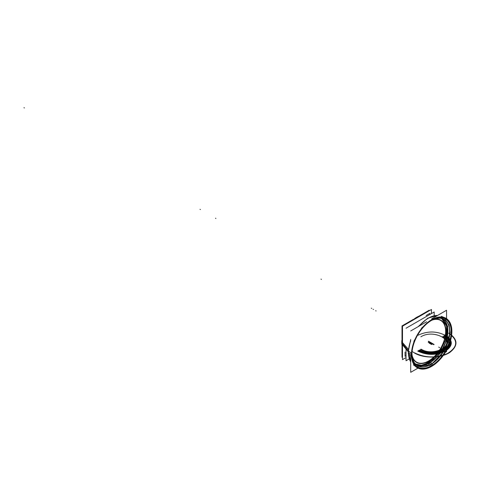 <?xml version="1.0" encoding="UTF-8"?>
<svg xmlns="http://www.w3.org/2000/svg" width="480" height="480" viewBox="0 0 480 480"><rect width="100%" height="100%" fill="white"/><g stroke="black" fill="none" stroke-linecap="round" stroke-linejoin="round"><path stroke-width="0.72" d="M408.186 351.702L401.898 344.046A21 12.126 120 0 1 402.492 337.704M420.984 315.528A21 12.126 120 0 0 412.458 320.448M402.492 338.472A21.096 12.18 120 0 0 402 343.14A21.096 12.18 -60 0 1 402.492 338.472A21.096 12.18 120 0 0 402 343.14A21.096 12.18 120 0 0 402.492 347.25A21.096 12.18 -60 0 1 402 343.14L408.228 350.496L402 343.14A21.096 12.18 120 0 0 402.492 347.25A21.096 12.18 -60 0 1 402 343.14L408.228 350.496L402 343.14A21.096 12.18 -60 0 1 402.492 338.472A21.096 12.18 120 0 0 402 343.14A21.096 12.18 120 0 0 402.492 347.25M413.118 320.064A21.096 12.18 -60 0 1 420.72 315.678A21.096 12.18 120 0 0 413.118 320.064A21.096 12.18 -60 0 1 420.72 315.678A21.096 12.18 120 0 0 413.118 320.064A21.096 12.18 120 0 1 420.72 315.678M401.898 344.01A2.772 1.698 176.8 0 1 401.754 343.53M401.868 342.96A2.772 1.602 180 0 1 401.718 342.438A2.772 1.602 0 0 0 401.868 342.96M408.324 349.23L401.898 341.892A2.772 1.5 -177 0 1 401.748 341.334L402.492 347.586L401.718 342.438M401.898 341.892A21 12.126 120 0 0 402.492 347.55M408.612 354.066A1.386 0.852 176.8 0 1 408.222 353.514M437.484 315.498A28.092 16.218 120 0 0 419.25 326.028A28.092 16.218 -60 0 1 437.484 315.498A28.092 16.218 120 0 0 419.25 326.028A28.092 16.218 120 0 1 437.484 315.498M408.504 352.608A28.092 16.218 120 0 1 410.706 340.842A28.092 16.218 120 0 0 408.504 352.608A28.092 16.218 120 0 0 410.706 361.83A28.092 16.218 -60 0 1 408.504 352.608L411.438 354.624L408.504 352.608A28.092 16.218 120 0 0 410.706 361.83A28.092 16.218 120 0 1 408.504 352.608A28.092 16.218 -60 0 1 410.706 340.842A28.092 16.218 120 0 0 408.504 352.608L411.438 354.624M408.444 352.56A1.386 0.798 180 0 1 408.18 352.092A1.386 0.798 0 0 0 408.444 352.56A1.386 0.798 0 0 1 408.18 352.086L410.706 339.48L408.18 352.092M451.83 332.922A28.5 16.458 120 0 0 445.062 317.928A28.5 16.458 120 0 0 422.862 327.282A28.5 16.458 120 0 0 411.6 356.148M411.474 356.058L408.48 353.976A28.08 16.212 120 0 1 410.706 340.614M437.538 315.468A28.08 16.212 120 0 0 419.058 326.136M414.528 365.334L411.21 354.462L411.552 354.702L411.21 354.462L414.054 340.908L421.788 327.9L432.222 319.122L442.398 317.058M416.58 367.176A28.494 16.452 120 0 0 431.646 366.294A28.494 16.452 120 0 0 451.794 331.398A28.494 16.452 120 0 0 444.99 317.892A28.494 16.452 120 0 0 431.646 319.764A28.494 16.452 120 0 0 411.498 354.66A28.494 16.452 120 0 0 416.55 367.152M451.83 330A28.5 16.458 120 0 1 439.44 360.108A28.5 16.458 120 0 1 416.616 367.2A28.5 16.458 120 0 1 411.6 353.226L408.48 351.102A28.08 16.212 120 0 0 410.706 361.89M408.612 351.186A1.386 0.75 -177 0 1 408.222 350.628L410.706 361.95M432.834 365.058L432.924 365.604M432.798 364.866A27.72 16.008 -60 0 1 411.966 354.306A27.72 16.008 -60 0 1 432.798 319.686L432.816 319.608M432.816 319.602L432.924 319.002A28.59 16.506 -60 0 0 411.438 354.642A28.59 16.506 -60 0 0 432.81 365.676A28.59 16.506 -60 0 1 430.386 367.068L430.35 366.486M431.646 319.764A28.494 16.452 120 0 0 411.498 354.66A28.494 16.452 120 0 0 431.646 366.294A28.494 16.452 120 0 0 451.794 331.398A28.494 16.452 120 0 0 431.646 319.764A28.494 16.452 120 0 0 411.498 354.66A28.494 16.452 120 0 0 431.646 366.294A28.494 16.452 120 0 0 451.794 331.398A28.494 16.452 120 0 0 431.646 319.764A28.494 16.452 120 0 0 411.498 354.66A28.494 16.452 120 0 0 431.646 366.294A28.494 16.452 120 0 0 451.794 331.398A28.494 16.452 120 0 0 431.646 319.764A28.494 16.452 120 0 0 411.498 354.66A28.494 16.452 120 0 0 431.646 366.294L431.592 365.82L431.646 366.294A28.494 16.452 120 0 0 451.794 331.398A28.494 16.452 120 0 0 431.646 319.764M431.58 320.274A27.822 16.062 120 0 1 451.254 331.632A27.822 16.062 120 0 1 431.58 365.706A27.822 16.062 -60 0 1 411.906 354.348A27.822 16.062 -60 0 1 431.58 320.274A27.822 16.062 120 0 0 411.906 354.348A27.822 16.062 120 0 0 431.58 365.706A27.822 16.062 120 0 0 451.254 331.632A27.822 16.062 120 0 0 431.58 320.274A27.822 16.062 -60 0 1 451.254 331.632A27.822 16.062 -60 0 1 431.58 365.706A27.822 16.062 -60 0 1 411.906 354.348A27.822 16.062 -60 0 1 431.58 320.274L431.634 319.848L431.58 320.274A27.822 16.062 -60 0 1 451.254 331.632A27.822 16.062 -60 0 1 431.58 365.706A27.822 16.062 -60 0 1 411.906 354.348A27.822 16.062 -60 0 1 431.58 320.274L431.634 319.848M430.338 366.288A27.72 16.008 -60 0 0 451.17 331.668A27.72 16.008 -60 0 0 430.338 321.108L430.374 320.628M430.386 320.472A28.59 16.506 -60 0 1 451.842 332.718M438.234 318.24A26.652 15.39 -60 0 1 449.112 337.008A26.652 15.39 -60 0 1 429.594 364.932L430.392 366.468A27.894 16.104 -60 0 0 451.35 331.956A27.894 16.104 -60 0 0 430.95 320.652A27.894 16.104 -60 0 1 432.864 319.572M430.392 321.006A27.894 16.104 -60 0 1 430.95 320.652A27.894 16.104 -60 0 0 411.918 353.622A27.894 16.104 -60 0 0 432.864 365.034L432.816 364.95M411.972 354.9A26.724 15.432 -60 0 0 430.83 364.38A26.724 15.432 -60 0 1 411.972 354.9A26.724 15.432 120 0 0 430.83 364.38A26.724 15.432 120 0 0 449.718 332.382A26.724 15.432 120 0 0 432.09 320.058A26.724 15.432 -60 0 1 449.718 332.382A26.724 15.432 -60 0 1 430.83 364.38A26.724 15.432 120 0 0 449.718 332.382A26.724 15.432 120 0 0 432.09 320.058A26.724 15.432 -60 0 1 449.718 332.382A26.724 15.432 -60 0 1 430.83 364.38A26.724 15.432 -60 0 1 411.984 355.11M412.002 355.692L413.922 362.394L418.158 366.426L431.04 364.752L430.794 364.32L431.04 364.752L444.246 351.018L450.138 332.67L449.094 324.996L445.452 319.86L439.746 318.006L432.792 319.686M413.466 361.134A26.652 15.39 -60 0 0 431.964 363.57L432.018 363.654M432.06 363.726L432.774 364.884M429.492 361.476L431.934 363.588M430.326 362.37A26.322 15.198 -60 0 1 415.458 364.05M432.084 363.708A26.742 15.438 -60 0 1 415.998 364.65A26.742 15.438 -60 0 1 411.99 353.13M429.714 365.076A26.742 15.438 -60 0 0 448.578 340.152A26.742 15.438 -60 0 0 442.542 318.672A26.742 15.438 -60 0 0 430.566 320.958A26.742 15.438 -60 0 1 432.084 320.124M415.674 364.266L421.95 365.898L429.534 363.378L429.174 363.096L429.534 363.378L440.106 353.484L446.964 339.492L447.696 326.316L442.05 318.582M441.75 318.504A26.322 15.198 -60 0 1 446.28 340.14A26.322 15.198 -60 0 1 427.992 363.72L429.558 364.956M427.128 363.138L428.112 363.81A26.34 15.21 -60 0 0 446.442 340.14A26.34 15.21 -60 0 0 441.81 318.516M415.374 363.966L421.452 365.238L428.664 362.754L428.322 362.526L428.664 362.754L439.026 353.124L445.86 339.468L446.844 326.442L441.642 318.474M446.556 326.46A26.232 15.144 -60 0 1 446.556 334.806A26.232 15.144 120 0 0 446.556 326.46A26.232 15.144 -60 0 1 446.556 334.806A26.232 15.144 120 0 0 446.556 326.46M428.346 362.142L428.364 362.556A26.232 15.144 120 0 0 432.054 360A26.232 15.144 -60 0 1 428.364 362.556A26.232 15.144 -60 0 1 424.68 364.254A26.232 15.144 120 0 0 428.364 362.556A26.232 15.144 120 0 0 432.054 360A26.232 15.144 -60 0 1 428.364 362.556A26.232 15.144 -60 0 1 424.68 364.254A26.232 15.144 -60 0 0 428.364 362.556L429.156 363.09M430.452 362.46A26.34 15.21 -60 0 1 415.494 364.092M427.2 362.802L427.2 363.186M433.53 319.458A24.354 14.064 -60 0 1 440.88 320.238A24.354 14.064 -60 0 1 444.402 340.452A24.354 14.064 -60 0 1 427.62 361.8M416.49 362.406A24.354 14.064 120 0 0 428.634 361.176A24.354 14.064 120 0 0 444.168 340.896A24.354 14.064 120 0 0 442.032 321.066M440.808 320.202A24.354 14.064 120 0 0 433.848 319.326A24.354 14.064 120 0 1 445.65 334.512A24.354 14.064 120 0 1 428.634 361.176A24.354 14.064 120 0 0 445.65 334.512A24.354 14.064 120 0 0 433.848 319.326A24.354 14.064 120 0 1 445.65 334.512A24.354 14.064 120 0 1 428.634 361.176A24.354 14.064 120 0 0 445.65 334.512A24.354 14.064 120 0 0 433.848 319.326M429.786 360.552A24.354 14.064 -60 0 1 416.526 362.424A24.354 14.064 -60 0 1 412.17 356.448M412.128 356.496A24.354 14.064 120 0 0 416.454 362.382M410.706 330.96L426.618 321.774M431.7 318.84L446.556 310.26L446.556 318.654M410.706 355.524L410.706 372.324L417.978 368.124M422.514 365.508L435.804 357.828M445.332 352.332L446.556 351.624L446.556 350.208M446.556 323.922L446.556 339.18M412.218 356.79A24.354 14.064 120 0 0 428.634 361.176A24.354 14.064 120 0 1 412.218 356.79A24.354 14.064 120 0 0 428.634 361.176A24.354 14.064 120 0 1 412.218 356.79M432.528 319.902A24.078 13.902 -60 0 1 445.542 333.792A24.078 13.902 -60 0 1 428.634 360.948A24.078 13.902 -60 0 1 412.062 355.356A24.078 13.902 120 0 0 428.634 360.948A24.078 13.902 120 0 0 445.542 333.792A24.078 13.902 120 0 0 432.528 319.902A24.078 13.902 -60 0 1 445.542 333.792A24.078 13.902 -60 0 1 428.634 360.948A24.078 13.902 -60 0 1 412.062 355.356A24.078 13.902 -60 0 0 428.634 360.948A24.078 13.902 120 0 0 445.542 333.792A24.078 13.902 120 0 0 432.528 319.902M432.168 320.082A24.084 13.902 -60 0 1 440.382 320.28A24.084 13.902 -60 0 1 444.324 340.134A24.084 13.902 -60 0 1 427.632 361.572M429.774 360.336A24.084 13.902 -60 0 1 416.31 361.974A24.084 13.902 -60 0 1 412.032 354.96M406.032 357.588L402.492 359.628L402.492 326.202L431.442 309.486L431.442 313.572M406.032 349.08L406.032 360.75L409.236 358.902M406.032 328.242L434.184 311.988L434.184 315.684M413.238 319.44L402.012 325.92L402.012 338.886M402.012 345.702L402.012 357.294L402.492 357.018M419.142 316.032L429.18 310.236L429.18 310.794M405.066 352.038L405.066 356.268L406.032 355.71M426.156 315.504L429.816 313.392L429.816 314.514M430.872 364.452L431.538 365.64M373.5 309.462L373.104 309.234L373.5 309.462M430.008 342.534L431.256 343.254L431.64 343.038L430.392 342.318L430.008 342.534L431.256 343.254L431.64 343.038L430.392 342.318L429.888 342.6L431.136 343.32L431.628 343.038L430.38 342.318L429.888 342.6L431.136 343.32L431.628 343.038L430.38 342.318L429.888 342.6L431.136 343.32L431.628 343.038L430.38 342.318L429.888 342.6L431.136 343.32L431.628 343.038L429.144 341.598L428.766 341.814L430.008 342.534L430.392 342.318L429.144 341.598L428.766 341.814L431.256 343.254L431.64 343.038L430.392 342.318L429.882 342.606L431.13 343.326L431.616 343.044L431.214 343.284L432.456 344.004L432.846 343.782L431.598 343.062L431.214 343.284L432.456 344.004L432.846 343.782L431.598 343.062L431.214 343.284L432.456 344.004L432.846 343.782L431.598 343.062L431.214 343.284L432.456 344.004L432.846 343.782L430.368 342.324L429.882 342.606L431.13 343.326L431.616 343.044L430.368 342.324L430.008 342.534L431.256 343.254L431.64 343.038L430.392 342.318L430.008 342.534L430.392 342.318L429.144 341.598L428.766 341.814L430.008 342.534L430.392 342.318L429.144 341.598L428.766 341.814L432.516 343.968L432.87 343.764L430.368 342.324L429.882 342.606L431.13 343.326L431.616 343.044L430.368 342.324L429.882 342.606L431.13 343.326L431.616 343.044L428.814 341.79L432.846 343.776L431.598 343.056L431.292 343.236L432.846 343.776L431.598 343.056L431.274 343.248L432.516 343.968L432.87 343.764L431.622 343.044L431.274 343.248L431.622 343.044L430.374 342.324L430.026 342.528L431.274 343.248L431.622 343.044L430.374 342.324L430.026 342.528L431.262 343.248L431.628 343.038L430.386 342.318L430.02 342.528L431.262 343.248L431.628 343.038L430.386 342.318L430.02 342.528L431.268 343.248L431.64 343.032L430.398 342.312L431.64 343.032L430.362 342.33L431.64 343.032L430.362 342.33L431.64 343.032L430.362 342.33L431.61 343.05L431.28 343.242L432.864 343.764L431.628 343.038L431.262 343.248L432.51 343.968L432.876 343.758L431.628 343.038L431.262 343.248L432.51 343.968L432.876 343.758L431.28 343.242L432.522 343.962L432.864 343.764L430.368 342.33L430.032 342.522L431.616 343.05L430.032 342.522L431.616 343.05L430.374 342.324L430.026 342.528L431.268 343.248L431.622 343.044L430.374 342.324L430.026 342.528L432.504 343.974L432.87 343.764L431.622 343.044L431.268 343.248L432.516 343.968L432.87 343.764L431.622 343.044L431.268 343.248L432.516 343.968L432.882 343.758L431.634 343.038L431.256 343.254L432.504 343.974L432.882 343.758L431.634 343.038L431.256 343.254L431.634 343.038L430.392 342.318L430.014 342.534L431.256 343.254L431.634 343.038L430.392 342.318L430.014 342.534L431.256 343.254L431.64 343.038L430.392 342.318L430.008 342.534L431.256 343.254L431.64 343.038L430.392 342.318L430.008 342.534L432.504 343.974L432.882 343.752L431.64 343.038L431.256 343.254L432.504 343.974L432.882 343.752L431.64 343.038L431.256 343.254L431.634 343.038L430.392 342.318L430.014 342.534L431.256 343.254L431.634 343.038L430.392 342.318L430.014 342.534L430.392 342.318L429.144 341.598L428.766 341.814L430.014 342.534L430.392 342.318L429.144 341.598L428.766 341.814L431.256 343.254L431.634 343.038L430.392 342.318L430.014 342.534L431.256 343.254L431.634 343.038L430.392 342.318L430.014 342.534L430.392 342.318L429.144 341.598L428.766 341.814L430.014 342.534L430.392 342.318L429.144 341.598L428.766 341.814L431.274 343.242L431.61 343.05L430.362 342.33L430.038 342.522L431.61 343.05L430.038 342.522L432.528 343.962L432.858 343.77L431.61 343.05L431.28 343.242L432.858 343.77L431.61 343.05L431.28 343.242L432.522 343.962L432.864 343.764L432.528 343.962L433.776 344.682L434.106 344.49L432.528 343.962L434.106 344.49L431.622 343.044L431.274 343.242L432.864 343.764L431.274 343.242L431.622 343.044L430.374 342.324L430.026 342.528L431.622 343.044L430.374 342.324L430.026 342.528L431.256 343.254L431.64 343.038L430.392 342.318L430.008 342.534L431.256 343.254L431.64 343.038L430.392 342.318L430.008 342.534L432.504 343.974L432.882 343.752L431.64 343.038L431.256 343.254L432.504 343.974L432.882 343.752L431.64 343.038L431.256 343.254L432.504 343.974L432.882 343.752L431.64 343.038L431.256 343.254L432.504 343.974L432.882 343.752L431.64 343.038L431.256 343.254L431.64 343.038L430.392 342.318L430.008 342.534L431.256 343.254L431.64 343.038L430.392 342.318L430.008 342.534L432.51 343.968L432.876 343.758L431.616 343.05L430.974 343.416L432.222 344.136L432.84 343.776L431.598 343.062L430.974 343.416L432.222 344.136L432.84 343.776L429.114 341.61L428.79 341.802L430.362 342.33L428.79 341.802L430.362 342.33L429.726 342.702L430.974 343.416L431.598 343.062L430.35 342.342L429.726 342.702L430.974 343.416L431.598 343.062L430.368 342.33L430.032 342.522L431.616 343.05L430.032 342.522L431.616 343.05L431.274 343.242L432.522 343.962L432.864 343.764L431.274 343.242L432.522 343.962L432.864 343.764L431.628 343.038L431.268 343.248L432.51 343.968L432.876 343.758L431.628 343.038L431.268 343.248L431.628 343.038L430.38 342.318L430.02 342.528L431.268 343.248L431.628 343.038L430.38 342.318L430.02 342.528L431.262 343.254L431.634 343.038L430.386 342.318L430.014 342.534L431.262 343.254L431.634 343.038L430.386 342.318L430.014 342.534L432.516 343.968L432.876 343.758L431.634 343.038L431.262 343.254L432.51 343.974L432.876 343.758L431.634 343.038L431.262 343.254L432.51 343.974L432.87 343.764L431.622 343.044L430.35 343.776L431.598 344.496L432.84 343.776L431.598 343.062L430.35 343.776L431.598 344.496L432.84 343.776L430.35 342.342L429.102 343.062L430.35 343.776L431.598 343.062L430.35 342.342L429.102 343.062L430.35 343.776L431.598 343.062L430.044 342.516L432.852 343.776L431.286 343.236L432.852 343.776L431.604 343.056L431.268 343.248L432.516 343.968L432.87 343.764L431.622 343.044L431.268 343.248L431.622 343.044L430.38 342.324L430.026 342.528L431.268 343.248L431.622 343.044L430.38 342.324L430.026 342.528M402 343.14L408.228 350.496M200.406 209.526L200.004 209.298L200.406 209.526M408.576 352.548A1.386 0.798 -179.8 0 1 408.18 351.99M428.814 341.394L429.21 341.628L428.814 341.394M431.592 365.82L431.646 366.294M430.782 364.296L431.628 365.796L430.782 364.296M321.006 279.156L321.402 279.384L321.006 279.156M429.198 341.616L429.594 341.844L429.198 341.616M429.282 363.174L430.746 364.314M215.496 218.238L215.892 218.466L215.496 218.238M428.49 341.208L428.886 341.436L428.49 341.208M430.854 343.488L432.102 344.208L432.75 343.836L431.502 343.116L430.854 343.488L432.102 344.208L432.75 343.836L431.502 343.116L430.854 343.488L432.102 344.208L432.75 343.836L431.502 343.116L430.854 343.488L432.102 344.208L432.75 343.836L431.502 343.116L430.854 343.488M432.792 343.806L430.308 342.36L432.804 343.8L430.308 342.36L431.556 343.08L430.092 342.486L431.556 343.08L430.92 343.446L432.168 344.166L432.792 343.806L431.544 343.086L430.92 343.446L432.168 344.166L432.792 343.806L430.302 342.366L429.678 342.726L430.92 343.446L431.544 343.086L430.302 342.366L429.678 342.726L430.92 343.446L431.544 343.086L430.92 343.446L432.168 344.166L432.792 343.806L431.544 343.086L430.92 343.446L432.168 344.166L432.792 343.806M412.116 351.432L414.426 352.974C423.822 358.722 441.474 358.338 450.108 352.2C458.298 345.648 457.884 339.276 448.866 333.09C457.884 339.276 458.298 345.648 450.108 352.2C441.474 358.338 423.822 358.722 414.426 352.974L412.116 351.432M448.668 333.204C458.406 340.212 457.968 346.998 447.348 353.568C436.122 358.242 425.214 358.008 414.618 352.86C425.214 358.008 436.122 358.242 447.348 353.568C457.968 346.998 458.406 340.212 448.668 333.204M24 107.676L24.396 107.91L24 107.676M375.69 310.728L376.086 310.956L375.69 310.728M417.726 351.066C427.008 355.47 436.284 355.47 445.566 351.066C453.192 345.708 453.192 340.35 445.566 334.998C453.192 340.35 453.192 345.708 445.566 351.066C436.284 355.47 427.008 355.47 417.726 351.066M418.11 335.214C427.764 330.75 437.106 330.948 446.154 335.82C452.592 340.974 452.268 345.984 445.182 350.844C452.268 345.984 452.592 340.974 446.154 335.82C437.106 330.948 427.764 330.75 418.11 335.214M418.11 350.844C427.134 355.128 436.158 355.128 445.182 350.844C452.598 345.636 452.598 340.428 445.182 335.214C452.598 340.428 452.598 345.636 445.182 350.844C436.158 355.128 427.134 355.128 418.11 350.844M444.552 335.58C462 344.73 434.592 360.558 418.74 350.484C434.592 360.558 462 344.73 444.552 335.58M371.712 308.43L371.316 308.196L371.712 308.43M429.444 342.864L430.254 342.396L429.012 341.676L428.196 342.144L429.444 342.864L430.254 342.396L429.012 341.676L428.196 342.144L430.692 343.584L431.502 343.116L430.254 342.396L429.444 342.864L430.692 343.584L431.502 343.116L430.254 342.396L429.444 342.864M418.896 350.394C434.556 360.342 461.628 344.712 444.396 335.67C461.628 344.712 434.556 360.342 418.896 350.394M420.876 336.81C434.1 328.404 456.978 341.61 442.416 349.248C456.978 341.61 434.1 328.404 420.876 336.81C434.1 328.404 456.978 341.61 442.416 349.248C456.978 341.61 434.1 328.404 420.876 336.81M420.858 349.26C434.106 357.678 457.02 344.454 442.434 336.804C457.02 344.454 434.106 357.678 420.858 349.26M418.584 350.574C434.628 360.768 462.372 344.754 444.708 335.49C462.372 344.754 434.628 360.768 418.584 350.574M442.53 336.744C457.248 344.466 434.13 357.81 420.762 349.314C434.136 357.846 457.302 344.466 442.554 336.732C457.302 344.466 434.136 357.846 420.738 349.326C434.136 357.846 457.302 344.466 442.554 336.732C457.302 344.466 434.136 357.846 420.738 349.326C434.136 357.846 457.302 344.466 442.554 336.732C457.302 344.466 434.136 357.846 420.738 349.326C434.13 357.81 457.248 344.466 442.53 336.744M439.122 347.346L438.72 347.118L439.122 347.346M442.308 336.876C456.72 344.436 434.076 357.51 420.984 349.188C434.076 357.51 456.72 344.436 442.308 336.876M419.742 349.902C434.358 359.19 459.636 344.598 443.544 336.162C459.636 344.598 434.358 359.19 419.742 349.902C434.358 359.19 459.636 344.598 443.544 336.162C459.636 344.598 434.358 359.19 419.742 349.902C434.358 359.19 459.636 344.598 443.544 336.162C459.636 344.598 434.358 359.19 419.742 349.902C434.358 359.19 459.636 344.598 443.544 336.162C459.636 344.598 434.358 359.19 419.742 349.902M419.106 350.268C434.508 360.06 461.136 344.682 444.186 335.79C461.136 344.682 434.508 360.06 419.106 350.268M418.926 350.376C434.55 360.3 461.556 344.706 444.366 335.688C461.556 344.706 434.55 360.3 418.926 350.376M442.728 336.63C457.716 344.49 434.172 358.08 420.564 349.428C434.172 358.08 457.716 344.49 442.728 336.63M430.92 343.446L431.544 343.086L430.302 342.366L429.678 342.726L430.92 343.446L431.544 343.086L430.302 342.366L429.678 342.726L430.92 343.446M442.224 336.924C456.528 344.424 434.058 357.396 421.068 349.14C434.058 357.396 456.528 344.424 442.224 336.924M439.65 347.652L439.248 347.424L439.65 347.652M431.286 343.236L431.604 343.056L430.362 342.336L430.044 342.516L431.604 343.056L430.362 342.336L430.044 342.516L432.534 343.956L432.852 343.77L431.286 343.236L432.534 343.956L432.852 343.77L431.286 343.236L432.534 343.956L432.852 343.776L431.604 343.056L431.292 343.236L432.534 343.956L432.852 343.776L431.292 343.236L431.604 343.056L430.356 342.336L430.044 342.516L431.604 343.056L430.356 342.336L430.044 342.516L431.292 343.236M421.014 315.51L411.438 321.036M402.492 336.528L401.748 341.346M437.592 315.438L427.662 318.234L418.074 326.706L427.662 318.234L437.592 315.438M443.742 317.346L441.444 316.326M415.446 366.348L413.418 364.872"/></g></svg>
